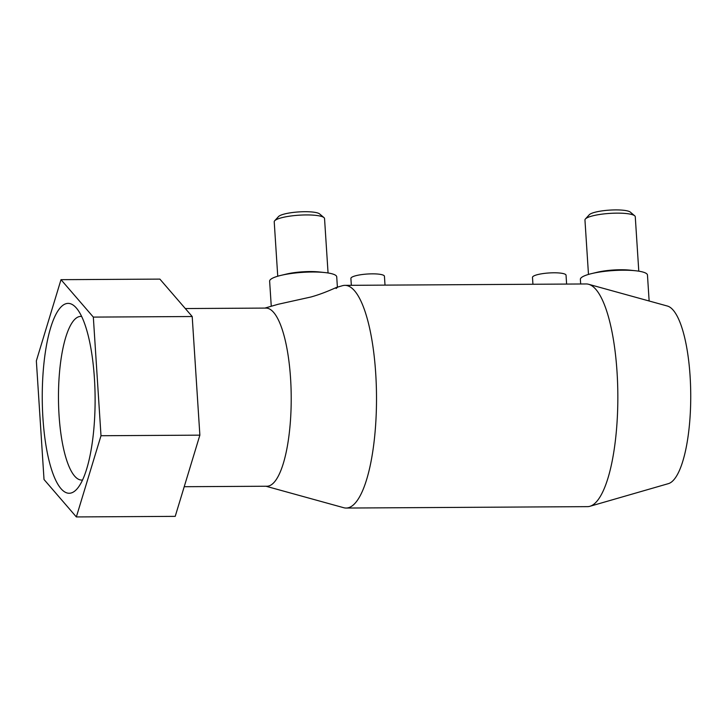 <?xml version="1.0" encoding="UTF-8"?>
<svg xmlns="http://www.w3.org/2000/svg" width="727" height="727" viewBox="0 0 727 727"><rect width="100%" height="100%" fill="white"/><g stroke="black" fill="none" stroke-linecap="round" stroke-linejoin="round"><path stroke-width="1.09" d="M337.028 287.274L342.435 285.711A111.349 31.007 89.7 0 1 344.871 285.357L586.189 283.957A111.349 31.007 89.7 0 1 588.625 284.284A111.349 31.007 89.7 0 1 617.732 387.9A111.349 31.007 89.7 0 1 593.877 504.202A111.349 31.007 89.7 0 1 589.906 506.292A111.349 31.007 89.7 0 1 587.48 506.646L346.161 508.046A111.349 31.007 89.7 0 1 343.726 507.719L265.955 486.236M588.625 284.284L667.359 306.031A89.076 24.8 89.7 0 1 690.65 388.918A89.076 24.8 89.7 0 1 671.566 481.965A89.076 24.8 89.7 0 1 668.395 483.637L589.906 506.292M344.871 285.357A111.349 31.007 89.7 0 1 376.277 384.947A111.349 31.007 89.7 0 1 352.559 505.601A111.349 31.007 89.7 0 1 346.161 508.046M185.312 308.548L265.9 308.084A89.076 24.8 89.7 0 1 291.027 387.755A89.076 24.8 89.7 0 1 272.052 484.282A89.076 24.8 89.7 0 1 266.936 486.236L184.222 486.708M336.092 288.483C341.626 284.148 329.313 291.863 310.983 296.989L278.096 304.286L264.928 308.084M649.138 300.996L647.466 275.042A33.615 6.679 176.3 0 0 635.534 270.753L629.991 270.162A25.209 5.007 176.3 0 0 597.076 272.289L591.651 273.588A33.615 6.679 176.3 0 0 581.636 277.396A33.615 6.679 176.3 0 0 580.373 279.377L580.673 283.984M635.534 270.753A33.615 6.679 176.3 0 0 591.651 273.588M638.788 271.18L635.271 216.764A25.209 5.007 176.3 0 0 634.689 215.792A25.209 5.007 176.3 0 0 610.853 213.329A25.209 5.007 176.3 0 0 585.898 218.536A25.209 5.007 176.3 0 0 585.417 218.972A25.209 5.007 176.3 0 0 584.953 220.017L588.479 274.433M634.689 215.792L630.327 212.111A21.01 4.171 176.3 0 0 610.462 210.067A21.01 4.171 176.3 0 0 589.67 214.401A21.01 4.171 176.3 0 0 589.261 214.765L585.417 218.972M566.615 284.066L566.042 275.215A16.803 3.335 176.3 0 0 551.466 272.843A16.803 3.335 176.3 0 0 533.127 276.396A16.803 3.335 176.3 0 0 532.491 277.387L532.936 284.266M337.392 287.165L336.728 276.842A33.615 6.679 176.3 0 0 324.805 272.552L319.253 271.962A25.209 5.007 176.3 0 0 286.338 274.097L280.913 275.388A33.615 6.679 176.3 0 0 270.898 279.195A33.615 6.679 176.3 0 0 269.635 281.176L271.262 306.258M324.805 272.552A33.615 6.679 176.3 0 0 280.913 275.388M328.059 272.979L324.542 218.563A25.209 5.007 176.3 0 0 323.951 217.591A25.209 5.007 176.3 0 0 300.115 215.128A25.209 5.007 176.3 0 0 275.169 220.336A25.209 5.007 176.3 0 0 274.679 220.772A25.209 5.007 176.3 0 0 274.224 221.817L277.741 276.233M323.951 217.591L319.589 213.911A21.01 4.171 176.3 0 0 299.724 211.866A21.01 4.171 176.3 0 0 278.941 216.201A21.01 4.171 176.3 0 0 278.532 216.564L274.679 220.772M385.01 285.12L384.438 276.269A16.803 3.335 176.3 0 0 369.861 273.897A16.803 3.335 176.3 0 0 351.523 277.441A16.803 3.335 176.3 0 0 350.896 278.441L351.341 285.32M82.569 479.993A81.833 22.782 89.7 0 1 81.724 480.056A81.833 22.782 89.7 0 1 58.642 406.866A81.833 22.782 89.7 0 1 76.071 318.199A81.833 22.782 89.7 0 1 80.779 316.399A81.833 22.782 89.7 0 1 81.624 316.454M62.676 305.467A94.919 26.426 89.7 0 1 75.808 307.412A94.919 26.426 89.7 0 1 95.11 398.151A94.919 26.426 89.7 0 1 76.862 489.098A94.919 26.426 89.7 0 1 74.681 491.143A94.919 26.426 89.7 0 1 42.929 418.08A94.919 26.426 89.7 0 1 62.676 305.467M76.344 516.933L175.216 516.361L199.87 435.155L192.201 316.527L159.876 279.104L61.004 279.677L36.35 360.874L44.02 479.502L76.344 516.933L100.998 435.727L93.329 317.099L61.004 279.677M93.329 317.099L192.201 316.527M100.998 435.727L199.87 435.155"/></g></svg>
